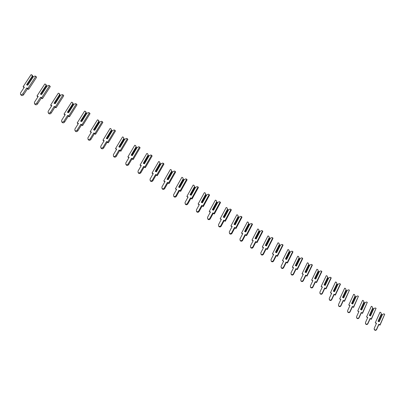 <?xml version="1.0" encoding="UTF-8"?>
<svg xmlns="http://www.w3.org/2000/svg" width="405" height="405" viewBox="0 0 405 405"><rect width="100%" height="100%" fill="white"/><g stroke="black" fill="none" stroke-linecap="round" stroke-linejoin="round"><path stroke-width="0.61" d="M378.381 321.438L381.52 314.401L380.822 312.564L380.001 312.214L375.283 322.77L376.493 323.286L374.23 328.349L374.357 329.508C375.172 330.267 375.896 330.212 376.539 329.346L378.796 324.273L380.011 324.795L384.72 314.204L383.889 313.855L382.264 314.508L379.05 321.722M374.179 329.149L374.407 329.817C375.217 330.571 375.946 330.515 376.579 329.655L378.837 324.587L380.047 325.109L384.72 314.204M375.283 322.77L376.382 323.534M381.495 314.184L378.28 321.393M382.553 314.346L379.227 321.798L378.047 321.297L381.368 313.85M378.796 324.273L378.837 324.587M380.011 324.795L380.047 325.109M369.694 315.586L372.878 308.524L372.175 306.671L371.35 306.327L366.56 316.923L367.77 317.439L365.477 322.522L365.609 323.701C366.424 324.445 367.148 324.385 367.786 323.519L370.079 318.426L371.294 318.948L376.073 308.311L375.243 307.962L373.613 308.625L370.347 315.865M365.442 323.382L365.669 324.02C366.484 324.759 367.208 324.699 367.846 323.838L370.135 318.75L371.35 319.272L376.073 308.311M366.56 316.923L367.659 317.692M372.843 308.301L369.578 315.541M373.896 308.458L370.524 315.94L369.345 315.439L372.716 307.957M370.079 318.426L370.135 318.75M371.294 318.948L371.35 319.272M360.885 309.658L364.115 302.565L363.406 300.702L362.581 300.358L357.721 310.994L358.931 311.511L356.602 316.619L356.739 317.819C357.559 318.543 358.283 318.477 358.916 317.611L361.245 312.498L362.46 313.014L367.315 302.338L366.484 301.988L364.844 302.656L361.533 309.931M356.582 317.535L356.82 318.148C357.635 318.872 358.359 318.806 358.992 317.945L361.316 312.837L362.531 313.354L367.315 302.338M357.721 310.994L358.815 311.769M364.075 302.338L360.764 309.602M365.128 302.489L361.705 310.002L360.521 309.501L363.943 301.993M361.245 312.498L361.316 312.837M362.46 313.014L362.531 313.354M351.96 303.644L355.236 296.526L354.522 294.653L353.692 294.303L348.761 304.99L349.976 305.507L347.611 310.635L347.753 311.85C348.568 312.564 349.292 312.488 349.925 311.627L352.289 306.489L353.509 307.005L358.435 296.283L357.6 295.939L355.954 296.612L352.593 303.912M347.606 311.602L347.844 312.189C348.659 312.903 349.383 312.827 350.016 311.966L352.375 306.838L353.59 307.354L358.435 296.283M348.761 304.99L349.854 305.765M355.185 296.288L351.824 303.588M356.238 296.44L352.765 303.988L351.58 303.487L355.053 295.944M352.289 306.489L352.375 306.838M353.509 307.005L353.59 307.354M342.913 297.553L346.24 290.41L345.516 288.517L344.685 288.173L339.679 298.9L340.894 299.417L338.494 304.565L338.641 305.8C339.456 306.499 340.18 306.418 340.813 305.557L343.212 300.399L344.432 300.915L349.434 290.147L348.599 289.798L346.948 290.486L343.536 297.817M338.504 305.588L338.747 306.155C339.567 306.853 340.286 306.772 340.919 305.912L343.313 300.763L344.533 301.279L349.434 290.147M339.679 298.9L340.772 299.685M346.174 290.162L342.762 297.493M347.232 290.309L343.703 297.888L342.514 297.386L346.042 289.813M343.212 300.399L343.313 300.763M344.432 300.915L344.533 301.279M333.74 291.377L337.117 284.204L336.383 282.3L335.553 281.956L330.47 292.729L331.69 293.245L329.25 298.414L329.402 299.665C330.217 300.353 330.941 300.267 331.574 299.406L334.009 294.222L335.234 294.739L340.306 283.925L339.476 283.581L337.816 284.269L334.353 291.635M329.28 299.482L329.528 300.029C330.343 300.718 331.067 300.632 331.695 299.771L334.13 294.602L335.35 295.113L340.418 284.315L340.306 283.925M330.47 292.729L331.563 293.514M337.041 283.951L333.578 291.311M338.094 284.092L334.515 291.701L333.325 291.205L336.909 283.596M334.009 294.222L334.13 294.602M335.234 294.739L335.35 295.113M324.44 285.115L327.868 277.916L327.129 275.997L326.298 275.653L321.135 286.472L322.355 286.988L319.879 292.182L320.031 293.443C320.851 294.116 321.575 294.025 322.208 293.169L324.678 287.965L325.904 288.481L331.057 277.617L330.222 277.273L328.556 277.972L325.043 285.368M319.93 293.291L320.178 293.822C320.993 294.496 321.717 294.405 322.345 293.549L324.815 288.355L326.035 288.866L331.184 278.022L331.057 277.617M321.135 286.472L322.223 287.261M327.782 277.653L324.268 285.044M328.835 277.789L325.2 285.434L324.01 284.933L327.645 277.298M324.678 287.965L324.815 288.355M325.904 288.481L326.035 288.866M315.014 278.767L318.492 271.542L317.748 269.603L316.912 269.264L311.673 280.128L312.893 280.64L310.382 285.859L310.534 287.135C311.349 287.798 312.073 287.702 312.706 286.841L315.217 281.617L316.442 282.128L321.676 271.223L320.841 270.879L319.17 271.588L315.601 279.01M310.443 287.013L310.696 287.53C311.511 288.188 312.235 288.092 312.863 287.236L315.373 282.017L316.594 282.533L321.818 271.644L321.676 271.223M311.673 280.128L312.756 280.923M318.396 271.269L314.827 278.686M319.449 271.401L315.758 279.075L314.563 278.579L318.259 270.91M315.217 281.617L315.373 282.017M316.442 282.128L316.594 282.533M305.451 272.327L308.985 265.072L308.23 263.123L307.395 262.784L302.074 273.694L303.294 274.205L300.743 279.445L300.9 280.736C301.715 281.389 302.444 281.288 303.077 280.427L305.623 275.177L306.853 275.694L312.169 264.738L311.329 264.394L309.653 265.113L306.028 272.565M300.829 280.64L301.077 281.146C301.892 281.794 302.616 281.693 303.249 280.837L305.795 275.597L307.02 276.109L312.326 265.174L312.169 264.738M302.074 273.694L303.158 274.494M308.878 264.794L305.248 272.246M309.931 264.921L306.18 272.631L304.985 272.135L308.737 264.435M305.623 275.177L305.795 275.597M306.853 275.694L307.02 276.109M298.581 256.552L299.341 258.517L298.581 256.552L297.746 256.213L292.344 267.173L293.564 267.68L290.972 272.94L291.129 274.246C291.944 274.889 292.673 274.777 293.306 273.922L295.898 268.652L297.123 269.163L302.525 258.162L301.684 257.823L299.999 258.547L296.318 266.029M291.074 274.175L291.327 274.666C292.142 275.309 292.866 275.203 293.498 274.347L296.085 269.082L297.31 269.593L302.697 258.608L302.525 258.162M292.344 267.173L293.423 267.973M299.341 258.517L295.756 265.801M299.224 258.228L295.539 265.71M300.277 258.349L296.47 266.095L295.275 265.599L299.082 257.863M295.898 268.652L296.085 269.082M297.123 269.163L297.31 269.593M288.795 249.89L289.565 251.869L288.795 249.89L287.96 249.551L282.472 260.557L283.692 261.063L281.06 266.348L281.222 267.664C282.037 268.292 282.761 268.181 283.394 267.325L286.026 262.03L287.256 262.541L292.739 251.495L291.904 251.151L290.208 251.885L286.472 259.402M281.181 267.619L281.434 268.1C282.25 268.728 282.974 268.616 283.606 267.761L286.234 262.475L287.459 262.987L292.936 251.956L292.739 251.495M282.472 260.557L283.546 261.362M289.565 251.869L285.925 259.175M289.433 251.571L285.692 259.084M290.486 251.687L286.618 259.463L285.424 258.967L289.292 251.201M286.026 262.03L286.234 262.475M287.256 262.541L287.459 262.987M278.868 243.132L279.647 245.126L278.868 243.132L278.033 242.792L272.459 253.844L273.684 254.35L271.006 259.656L271.168 260.987C271.978 261.605 272.707 261.488 273.345 260.628L276.018 255.312L277.248 255.823L282.817 244.726L281.981 244.387L280.28 245.131L276.483 252.679M271.142 260.962L271.401 261.438C272.216 262.055 272.94 261.939 273.572 261.083L276.245 255.773L277.471 256.284L283.034 245.207L282.817 244.726M272.459 253.844L273.527 254.654M279.647 245.126L275.952 252.462M279.501 244.817L275.704 252.361M280.554 244.929L276.625 252.735L275.43 252.244L279.359 244.443M276.018 255.312L276.245 255.773M277.248 255.823L277.471 256.284M268.804 236.272L269.583 238.287L268.804 236.272L267.963 235.938L262.298 247.035L263.523 247.536L260.805 252.867L260.967 254.208C261.777 254.821 262.506 254.694 263.144 253.839L265.862 248.498L267.092 249.004L272.752 237.867L271.912 237.527L270.206 238.277L266.348 245.855M261.22 254.674L260.967 254.208L261.22 254.674C262.035 255.287 262.759 255.16 263.397 254.305L266.105 248.974L267.335 249.48L272.985 238.358L272.752 237.867M262.298 247.035L263.366 247.845M269.583 238.287L265.837 245.648M269.431 237.963L265.569 245.536M270.479 238.074L266.49 245.916L265.29 245.425L269.284 237.588M265.862 248.498L266.105 248.974M267.092 249.004L267.335 249.48M258.587 229.316L259.377 231.346L258.587 229.316L257.752 228.982L251.991 240.124L253.221 240.626L250.457 245.982L250.614 247.333C251.429 247.936 252.158 247.804 252.801 246.949L255.56 241.588L256.79 242.094L262.541 230.906L261.701 230.566L259.99 231.326L256.071 238.935M250.639 247.374L250.892 247.814C251.702 248.417 252.431 248.29 253.069 247.43L255.823 242.079L257.053 242.585L262.794 231.412L262.541 230.906M251.991 240.124L253.059 240.945M259.377 231.346L255.57 238.732M259.21 231.012L255.292 238.621M260.258 231.118L256.203 238.99L255.003 238.504L259.063 230.637M255.56 241.588L255.823 242.079M256.79 242.094L257.053 242.585M248.224 222.259L249.024 224.304L248.224 222.259L247.384 221.925L241.537 233.118L242.762 233.619L239.957 238.99L240.114 240.357C240.924 240.95 241.653 240.813 242.301 239.957L245.106 234.571L246.336 235.077L252.183 223.838L251.338 223.504L249.622 224.274L245.638 231.913M240.165 240.443L240.408 240.853C241.223 241.446 241.947 241.314 242.59 240.459L245.389 235.082L246.62 235.583L252.457 224.365L252.183 223.838M241.537 233.118L242.595 233.938M249.024 224.304L245.157 231.721M248.842 223.96L244.858 231.599M249.89 224.061L245.769 231.969L244.569 231.483L248.69 223.58M245.106 234.571L245.389 235.082M246.336 235.077L246.62 235.583M237.71 215.095L238.515 217.156L237.71 215.095L236.869 214.766L230.926 226.005L232.151 226.501L229.301 231.898L229.458 233.275C230.268 233.857 230.997 233.72 231.645 232.86L234.495 227.453L235.73 227.954L241.669 216.67L240.828 216.336L239.102 217.115L235.052 224.79M229.534 233.401L229.772 233.791C230.582 234.373 231.311 234.237 231.959 233.376L234.804 227.98L236.034 228.481L241.962 217.212L241.669 216.67M230.926 226.005L231.979 226.83M238.515 217.156L234.586 224.603M238.322 216.807L234.272 224.476M239.365 216.898L235.178 224.841L233.979 224.355L238.165 216.422M234.495 227.453L234.804 227.98M235.73 227.954L236.034 228.481M227.038 207.831L227.853 209.906L227.038 207.831L226.198 207.497L220.158 218.786L221.383 219.282L218.487 224.704L218.639 226.091C219.449 226.663 220.178 226.522 220.831 225.661L223.727 220.229L224.962 220.73L230.997 209.395L230.156 209.061L228.425 209.856L224.309 217.556M218.746 226.258L218.978 226.623C219.788 227.195 220.517 227.053 221.165 226.192L224.056 220.771L225.291 221.267L231.316 209.957L230.997 209.395M220.158 218.786L221.206 219.616M227.853 209.906L223.864 217.379M227.645 209.547L223.53 217.242M228.688 209.633L224.431 217.606L223.231 217.12L227.488 209.157M223.727 220.229L224.056 220.771M224.962 220.73L225.291 221.267M216.204 200.455L217.029 202.551L216.204 200.455L215.369 200.126L209.223 211.456L210.453 211.952L207.507 217.399L207.659 218.791C208.464 219.358 209.198 219.211 209.851 218.351L212.797 212.893L214.032 213.394L220.168 202.014L219.328 201.68L217.586 202.48L213.41 210.215M207.795 219.004L208.018 219.343C208.828 219.91 209.557 219.758 210.21 218.902L213.151 213.455L214.382 213.951L220.507 202.591L220.168 202.014M209.223 211.456L210.271 212.296M217.029 202.551L212.979 210.043M216.807 202.176L212.625 209.906M217.849 202.257L213.526 210.266L212.321 209.785L216.65 201.781M212.797 212.893L213.151 213.455M214.032 213.394L214.382 213.951M205.214 192.967L206.049 195.078L205.214 192.967L204.373 192.638L198.131 204.019L199.361 204.515L196.364 209.982L196.511 211.385C197.316 211.942 198.05 211.79 198.708 210.929L201.705 205.451L202.94 205.948L209.177 194.516L208.337 194.187L206.59 194.997L202.338 202.768M196.678 211.633L196.896 211.957C197.701 212.509 198.435 212.357 199.093 211.496L202.08 206.029L203.31 206.525L209.537 195.114L209.177 194.516M198.131 204.019L199.169 204.864M206.049 195.078L201.928 202.601M205.806 194.694L201.558 202.454M206.849 194.77L202.449 202.809L201.25 202.333L205.649 194.299M201.705 205.451L202.08 206.029M202.94 205.948L203.31 206.525M194.051 185.363L194.896 187.495L194.051 185.363L193.215 185.039L186.867 196.471L188.097 196.962L185.05 202.449L185.191 203.867C185.996 204.414 186.73 204.257 187.394 203.396L190.441 197.893L191.676 198.384L198.02 186.907L197.174 186.583L195.423 187.404L191.104 195.2M185.389 204.15L185.601 204.454C186.406 205.001 187.14 204.844 187.804 203.983L190.841 198.49L192.071 198.982L198.404 187.525L198.02 186.907M186.867 196.471L187.895 197.316M194.896 187.495L190.715 195.048M194.643 187.1L190.32 194.891M195.681 187.166L191.211 195.245L190.006 194.77L194.481 186.7M190.441 197.893L190.841 198.49M191.676 198.384L192.071 198.982M182.721 177.648L183.576 179.8L182.721 177.648L181.88 177.324L175.431 188.801L176.656 189.292L173.563 194.805L173.699 196.233C174.499 196.769 175.238 196.607 175.907 195.747L179 190.218L180.235 190.709L186.69 179.182L185.844 178.858L184.088 179.688L179.693 187.52M173.927 196.552L174.135 196.835C174.935 197.377 175.669 197.215 176.337 196.349L179.425 190.836L180.66 191.322L187.095 179.82L186.69 179.182M175.431 188.801L176.453 189.656M183.576 179.8L179.324 187.373M183.303 179.39L178.914 187.211M184.341 179.45L179.795 187.561L178.59 187.085L183.141 178.985M179 190.218L179.425 190.836M180.235 190.709L180.66 191.322M171.219 169.816L172.079 171.983L171.219 169.816L170.378 169.493L163.812 181.02L165.043 181.501L161.894 187.039L162.025 188.477C162.83 189.008 163.564 188.841 164.238 187.976L167.386 182.427L168.622 182.913L175.183 171.34L174.342 171.016L172.576 171.862L168.11 179.724M162.289 188.831L162.486 189.1C163.291 189.631 164.025 189.464 164.698 188.603L167.837 183.06L169.072 183.546L175.618 171.993L175.183 171.34M163.812 181.02L164.83 181.875M172.079 171.983L167.761 179.587M171.791 171.558L167.326 179.415M172.829 171.614L168.202 179.759L167.002 179.288L171.629 171.153M167.386 182.427L167.837 183.06M168.622 182.913L169.072 183.546M159.535 161.858L160.405 164.045L159.535 161.858L158.694 161.539L152.022 173.112L153.247 173.593L150.047 179.157L150.174 180.6C150.974 181.121 151.713 180.954 152.391 180.083L155.591 174.514L156.826 174.995L163.498 163.372L162.658 163.053L160.886 163.909L156.345 171.801M150.468 180.989L150.66 181.243C151.46 181.769 152.199 181.597 152.872 180.731L156.067 175.168L157.302 175.654L163.959 164.045L163.498 163.372M152.022 173.112L153.029 173.973M160.405 164.045L156.016 171.674M160.102 163.61L155.56 171.497M161.134 163.655L156.431 171.836L155.231 171.366L159.935 163.195M155.591 174.514L156.067 175.168M156.826 174.995L157.302 175.654M147.668 153.778L148.549 155.981L147.668 153.778L146.833 153.46L140.039 165.083L141.269 165.559L138.009 171.148L138.13 172.596C138.93 173.112 139.669 172.94 140.353 172.069L143.613 166.475L144.848 166.956L151.632 155.282L150.792 154.963L149.01 155.829L144.393 163.757M138.464 173.026L138.647 173.264C139.441 173.78 140.181 173.603 140.864 172.738L144.114 167.149L145.349 167.63L152.118 155.976L151.632 155.282M140.039 165.083L141.041 165.949M148.549 155.981L144.089 163.64M148.23 155.53L143.613 163.453M149.258 155.576L144.474 163.787L143.274 163.321L148.058 155.115M143.613 166.475L144.114 167.149M144.848 166.956L145.349 167.63M135.614 145.567L136.51 147.795L135.614 145.567L134.779 145.253L127.874 156.927L129.099 157.398L125.783 163.007L125.899 164.465C126.694 164.977 127.438 164.8 128.127 163.929L131.443 158.309L132.673 158.785L139.578 147.066L138.738 146.747L136.951 147.628L132.253 155.586M126.264 164.931L126.441 165.154C127.236 165.665 127.975 165.483 128.663 164.617L131.974 159.003L133.204 159.484L140.095 147.779L139.578 147.066M127.874 156.927L128.861 157.798M136.51 147.795L131.974 155.474M136.171 147.329L131.473 155.282M137.199 147.364L132.329 155.611L131.129 155.15L135.999 146.909M131.443 158.309L131.974 159.003M132.673 158.785L133.204 159.484M123.373 137.229L124.274 139.477L123.373 137.229L122.538 136.915L115.506 148.64L116.736 149.111L113.359 154.74L113.466 156.208C114.261 156.71 115.005 156.527 115.703 155.657L119.075 150.012L120.31 150.483L127.332 138.718L126.492 138.399L124.699 139.29L119.92 147.278M113.871 156.705L114.038 156.917C114.833 157.418 115.577 157.236 116.27 156.365L119.637 150.731L120.867 151.202L127.874 139.452L127.332 138.718M115.506 148.64L116.493 149.516M124.274 139.477L119.667 147.182M123.92 138.996L119.141 146.98M124.942 139.026L119.991 147.309L118.792 146.848L123.743 138.576M119.075 150.012L119.637 150.731M120.31 150.483L120.867 151.202M110.935 128.76L111.846 131.023L110.935 128.76L110.099 128.446L102.946 140.216L104.171 140.687L100.739 146.342L100.84 147.815C101.63 148.311 102.379 148.124 103.078 147.248L106.51 141.578L107.745 142.054L114.893 130.233L114.053 129.919L112.251 130.82L107.391 138.844M101.275 148.346L101.437 148.544C102.232 149.04 102.976 148.853 103.675 147.982L107.097 142.322L108.327 142.793L115.46 130.992L114.893 130.233M102.946 140.216L103.918 141.102M111.846 131.023L107.158 138.758M111.471 130.531L106.611 138.545M112.489 130.552L107.452 138.869L106.252 138.414L111.294 130.101M106.51 141.578L107.097 142.322M107.745 142.054L108.327 142.793M98.293 120.153L98.901 120.938L99.215 122.437L98.293 120.153L97.458 119.845L90.183 131.66L91.403 132.126L87.91 137.806L88.001 139.285C88.791 139.776 89.54 139.578 90.249 138.707L93.742 133.012L94.972 133.478L102.247 121.611L101.407 121.303L99.838 121.94L94.654 130.268M88.477 139.852L88.634 140.039C89.424 140.525 90.168 140.332 90.877 139.462L94.36 133.777L95.59 134.242L102.85 122.396L102.247 121.611M90.183 131.66L91.14 132.551M99.215 122.437L94.451 130.192M98.825 121.93L93.879 129.975M99.838 121.94L94.709 130.294L93.514 129.838L98.643 121.495M93.742 133.012L94.36 133.777M94.972 133.478L95.59 134.242M85.45 111.405L86.083 112.21L86.381 113.709L85.45 111.405L84.615 111.097L77.208 122.963L78.428 123.424L74.874 129.129L74.955 130.618C75.74 131.093 76.494 130.896 77.208 130.02L80.762 124.305L81.992 124.77L89.399 112.853L88.558 112.544L86.979 113.187L81.714 121.556M75.467 131.215L75.619 131.392C76.403 131.873 77.153 131.676 77.866 130.8L81.415 125.094L82.64 125.555L90.031 113.658L89.399 112.853M77.208 122.963L78.155 123.864M86.381 113.709L81.537 121.49M85.971 113.187L80.934 121.267M86.979 113.187L81.759 121.576L80.565 121.125L85.784 112.752M80.762 124.305L81.415 125.094M81.992 124.77L82.64 125.555M72.394 102.511L73.062 103.346L73.34 104.839L72.394 102.511L71.558 102.207L64.02 114.124L65.24 114.58L61.621 120.31L61.692 121.804C62.476 122.275 63.231 122.072 63.949 121.196L67.574 115.455L68.799 115.911L76.337 103.948L75.502 103.639L73.912 104.293L68.556 112.701M62.243 122.437L62.385 122.604C63.17 123.074 63.924 122.872 64.643 121.996L68.253 116.265L69.483 116.726L77.001 104.779L76.337 103.948M64.02 114.124L64.957 115.03M73.34 104.839L68.41 112.646M72.905 104.298L67.782 112.413M73.912 104.293L68.597 112.717L67.402 112.271L72.718 103.857M67.574 115.455L68.253 116.265M68.799 115.911L69.483 116.726M59.12 93.474L59.824 94.33L60.077 95.823L59.12 93.474L58.29 93.175L50.615 105.138L51.835 105.589L48.149 111.345L48.205 112.843C48.99 113.309 49.744 113.101 50.473 112.22L54.159 106.454L55.389 106.91L63.064 94.897L62.223 94.593L60.623 95.251L55.186 103.695M48.797 113.511L48.934 113.668C49.719 114.134 50.473 113.926 51.197 113.046L54.877 107.295L56.103 107.745L63.757 95.752L63.064 94.897M50.615 105.138L51.536 106.054M60.077 95.823L55.07 103.655M59.621 95.266L54.407 103.412M60.623 95.251L55.217 103.705L54.022 103.265L59.434 94.821M54.159 106.454L54.877 107.295M55.389 106.91L56.103 107.745M45.628 84.286L46.362 85.166L46.595 86.655L45.628 84.286L44.798 83.987L36.982 96L38.202 96.451L34.445 102.227L34.496 103.731C35.276 104.186 36.035 103.974 36.769 103.093L40.525 97.306L41.745 97.757L49.562 85.688L48.727 85.389L47.117 86.057L41.588 94.542M35.124 104.434L35.26 104.581C36.04 105.042 36.794 104.829 37.528 103.948L41.275 98.167L42.495 98.618L50.291 86.574L49.562 85.688M36.982 96L37.893 96.922M46.595 86.655L41.502 94.512M46.119 86.083L40.814 94.259M47.117 86.057L41.609 94.547L40.419 94.112L45.927 85.632M40.525 97.306L41.275 98.167M41.745 97.757L42.495 98.618M31.909 74.94L31.079 74.647L23.12 86.71L24.335 87.156L20.513 92.953L20.549 94.461C21.328 94.912 22.088 94.699 22.832 93.813L26.654 88.001L27.879 88.447L35.837 76.332L35.002 76.034L33.382 76.712L27.758 85.232L26.583 84.807L32.192 76.292L31.909 74.94L32.678 75.851L32.962 77.198L27.707 85.212M21.222 95.2L21.349 95.342C22.128 95.793 22.888 95.575 23.627 94.694L27.439 88.892L28.659 89.338L36.602 77.244L35.837 76.332M23.12 86.71L24.016 87.637M26.988 84.949L32.39 76.742L32.891 77.335M32.39 76.742L32.192 76.292M33.382 76.712L27.773 85.237M26.654 88.001L27.439 88.892M27.879 88.447L28.659 89.338M376.539 329.346L376.579 329.655M367.786 323.519L367.846 323.838M358.916 317.611L358.992 317.945M349.925 311.627L350.016 311.966M340.813 305.557L340.919 305.912M331.574 299.406L331.695 299.771M322.208 293.169L322.345 293.549M312.706 286.841L312.863 287.236M303.077 280.427L303.249 280.837M293.306 273.922L293.498 274.347M283.394 267.325L283.606 267.761M273.345 260.628L273.572 261.083M263.144 253.839L263.397 254.305M252.801 246.949L253.069 247.43M242.301 239.957L242.59 240.459M231.645 232.86L231.959 233.376M220.831 225.661L221.165 226.192M209.851 218.351L210.21 218.902M198.708 210.929L199.093 211.496M187.394 203.396L187.804 203.983M175.907 195.747L176.337 196.349M164.238 187.976L164.698 188.603M152.391 180.083L152.872 180.731M140.353 172.069L140.864 172.738M128.127 163.929L128.663 164.617M115.703 155.657L116.27 156.365M103.078 147.248L103.675 147.982M90.249 138.707L90.877 139.462M77.208 130.02L77.866 130.8M63.949 121.196L64.643 121.996M50.473 112.22L51.197 113.046M36.769 103.093L37.528 103.948M22.832 93.813L23.627 94.694M374.357 329.508L374.407 329.817M365.609 323.701L365.669 324.02M356.739 317.819L356.82 318.148M347.753 311.85L347.844 312.189M338.641 305.8L338.747 306.155M329.402 299.665L329.528 300.029M320.031 293.443L320.178 293.822M310.534 287.135L310.696 287.53M300.9 280.736L301.077 281.146M291.129 274.246L291.327 274.666M281.222 267.664L281.434 268.1M271.168 260.987L271.401 261.438M250.614 247.333L250.892 247.814M240.114 240.357L240.408 240.853M229.458 233.275L229.772 233.791M218.639 226.091L218.978 226.623M207.659 218.791L208.018 219.343M196.511 211.385L196.896 211.957M185.191 203.867L185.601 204.454M173.699 196.233L174.135 196.835M162.025 188.477L162.486 189.1M150.174 180.6L150.66 181.243M138.13 172.596L138.647 173.264M125.899 164.465L126.441 165.154M113.466 156.208L114.038 156.917M100.84 147.815L101.437 148.544M88.001 139.285L88.634 140.039M74.955 130.618L75.619 131.392M61.692 121.804L62.385 122.604M48.205 112.843L48.934 113.668M34.496 103.731L35.26 104.581M20.549 94.461L21.349 95.342"/></g></svg>
